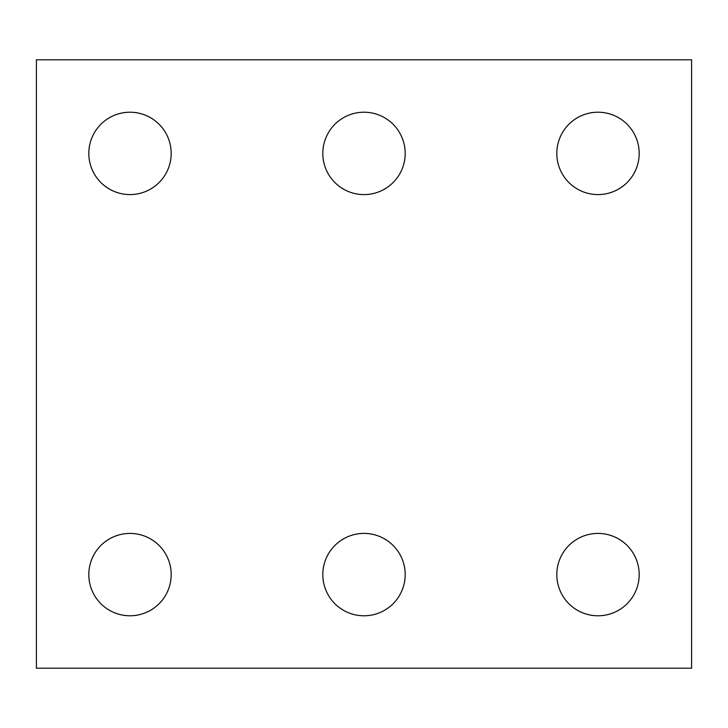 <?xml version="1.0" encoding="UTF-8"?>
<svg xmlns="http://www.w3.org/2000/svg" width="728" height="728" viewBox="0 0 728 728"><rect width="100%" height="100%" fill="white"/><g stroke="black" fill="none" stroke-linecap="round" stroke-linejoin="round"><path stroke-width="1.09" d="M691.6 668.204L36.4 668.204L36.4 59.796L691.6 59.796L691.6 668.204M405.187 153.399A41.187 41.187 0 0 0 343.407 117.736A41.187 41.187 0 0 0 343.407 189.071A41.187 41.187 0 0 0 405.187 153.399M405.187 574.601A41.187 41.187 0 0 0 343.407 538.929A41.187 41.187 0 0 0 343.407 610.264A41.187 41.187 0 0 0 405.187 574.601M639.184 574.601A41.187 41.187 0 0 0 577.404 538.929A41.187 41.187 0 0 0 577.404 610.264A41.187 41.187 0 0 0 639.184 574.601M171.18 574.601A41.187 41.187 0 0 0 109.409 538.929A41.187 41.187 0 0 0 109.409 610.264A41.187 41.187 0 0 0 171.18 574.601M171.18 153.399A41.187 41.187 0 0 0 109.409 117.736A41.187 41.187 0 0 0 109.409 189.071A41.187 41.187 0 0 0 171.18 153.399M639.184 153.399A41.187 41.187 0 0 0 577.404 117.736A41.187 41.187 0 0 0 577.404 189.071A41.187 41.187 0 0 0 639.184 153.399"/></g></svg>
